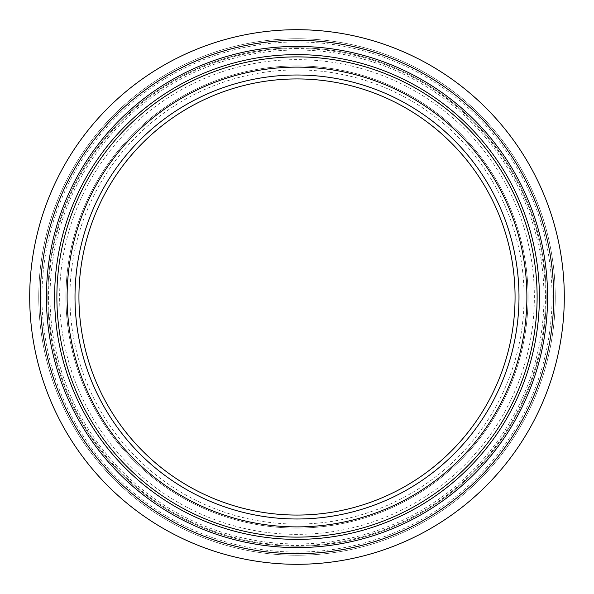 <?xml version="1.0" encoding="UTF-8"?>
<svg xmlns="http://www.w3.org/2000/svg" width="594" height="594" viewBox="0 0 594 594"><rect width="100%" height="100%" fill="white"/><g stroke="black" fill="none" stroke-linecap="round" stroke-linejoin="round"><path stroke-width="0.45" stroke-dasharray="2.97 2.23" d="M75.007 297A221.993 221.993 0 0 0 407.996 489.256A221.993 221.993 0 0 0 407.996 104.744A221.993 221.993 0 0 0 75.007 297M69.906 297A227.094 227.094 0 0 0 410.543 493.666A227.094 227.094 0 0 0 410.543 100.334A227.094 227.094 0 0 0 69.906 297M65.941 297A231.059 231.059 0 0 0 412.526 497.104A231.059 231.059 0 0 0 412.526 96.896A231.059 231.059 0 0 0 65.941 297A231.059 231.059 0 0 0 297 528.059A231.059 231.059 0 0 0 528.059 297A231.059 231.059 0 0 0 297 65.941A231.059 231.059 0 0 0 65.941 297A231.059 231.059 0 0 0 297 528.059A231.059 231.059 0 0 0 528.059 297A231.059 231.059 0 0 0 297 65.941A231.059 231.059 0 0 0 65.941 297M297 47.824A249.176 249.176 0 0 0 47.824 297A249.176 249.176 0 0 0 297 546.176A249.176 249.176 0 0 0 546.176 297A249.176 249.176 0 0 0 297 47.824A249.176 249.176 0 0 0 47.824 297A249.176 249.176 0 0 0 297 546.176A249.176 249.176 0 0 0 546.176 297A249.176 249.176 0 0 0 297 47.824A249.176 249.176 0 0 0 47.824 297A249.176 249.176 0 0 0 297 546.176A249.176 249.176 0 0 0 546.176 297A249.176 249.176 0 0 0 297 47.824M56.883 297A240.117 240.117 0 0 0 297 537.117A240.117 240.117 0 0 0 537.117 297A240.117 240.117 0 0 0 297 56.883M297 38.759A258.242 258.242 0 0 0 38.759 297A258.242 258.242 0 0 0 297 555.241A258.242 258.242 0 0 0 555.241 297A258.242 258.242 0 0 0 297 38.759A258.242 258.242 0 0 0 38.759 297A258.242 258.242 0 0 0 297 555.241A258.242 258.242 0 0 0 555.241 297A258.242 258.242 0 0 0 297 38.759A258.242 258.242 0 0 0 38.759 297A258.242 258.242 0 0 0 297 555.241A258.242 258.242 0 0 0 555.241 297A258.242 258.242 0 0 0 297 38.759M297 29.7A267.3 267.3 0 0 0 29.7 297A267.3 267.3 0 0 1 297 29.7M297 41.944A255.056 255.056 0 0 0 76.114 424.524A255.056 255.056 0 0 0 517.886 424.524A255.056 255.056 0 0 0 297 41.944M297 59.638A237.362 237.362 0 0 0 91.439 415.681A237.362 237.362 0 0 0 502.561 415.681A237.362 237.362 0 0 0 297 59.638M297 50.03A246.97 246.97 0 0 0 83.115 420.485A246.97 246.97 0 0 0 510.885 420.485A246.97 246.97 0 0 0 297 50.03M297 48.522A248.478 248.478 0 0 0 48.522 297A248.478 248.478 0 0 0 297 545.478A248.478 248.478 0 0 0 545.478 297A248.478 248.478 0 0 0 297 48.522"/><path stroke-width="0.89" d="M78.935 297A218.065 218.065 0 0 0 406.036 485.847A218.065 218.065 0 0 0 406.036 108.153A218.065 218.065 0 0 0 78.935 297M75.007 297A221.993 221.993 0 0 0 297 518.993A221.993 221.993 0 0 0 518.993 297A221.993 221.993 0 0 0 297 75.007A221.993 221.993 0 0 0 75.007 297A221.993 221.993 0 0 0 297 518.993A221.993 221.993 0 0 0 518.993 297A221.993 221.993 0 0 0 297 75.007A221.993 221.993 0 0 0 75.007 297M297 56.883A240.117 240.117 0 0 0 56.883 297A240.117 240.117 0 0 0 297 537.117A240.117 240.117 0 0 0 537.117 297A240.117 240.117 0 0 0 297 56.883A240.117 240.117 0 0 0 56.883 297A240.117 240.117 0 0 0 297 537.117A240.117 240.117 0 0 0 537.117 297A240.117 240.117 0 0 0 297 56.883A240.117 240.117 0 0 0 56.883 297M54.618 297A242.382 242.382 0 0 0 418.191 506.912A242.382 242.382 0 0 0 418.191 87.088A242.382 242.382 0 0 0 54.618 297M46.406 297A250.594 250.594 0 0 0 422.297 514.018A250.594 250.594 0 0 0 422.297 79.982A250.594 250.594 0 0 0 46.406 297M297 29.7A267.3 267.3 0 0 0 29.7 297A267.3 267.3 0 0 0 297 564.3A267.3 267.3 0 0 0 564.3 297A267.3 267.3 0 0 0 297 29.7A267.3 267.3 0 0 1 564.3 297A267.3 267.3 0 0 1 297 564.3A267.3 267.3 0 0 1 29.7 297A267.3 267.3 0 0 0 297 564.3A267.3 267.3 0 0 0 564.3 297A267.3 267.3 0 0 0 297 29.7M297 67.129A229.871 229.871 0 0 0 97.921 411.939A229.871 229.871 0 0 0 496.079 411.939A229.871 229.871 0 0 0 297 67.129M40.31 297A256.69 256.69 0 0 0 297 553.69A256.69 256.69 0 0 0 553.69 297A256.69 256.69 0 0 0 297 40.31A256.69 256.69 0 0 0 40.31 297"/></g></svg>
